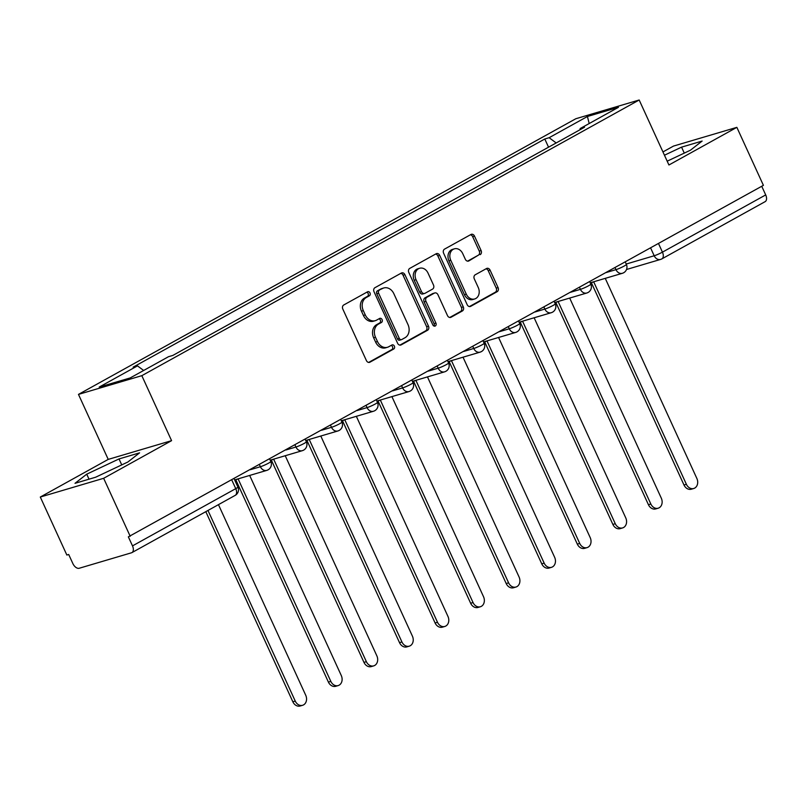 <?xml version="1.0" encoding="UTF-8"?>
<svg xmlns="http://www.w3.org/2000/svg" width="806" height="806" viewBox="0 0 806 806"><rect width="100%" height="100%" fill="white"/><g stroke="black" fill="none" stroke-linecap="round" stroke-linejoin="round"><path stroke-width="1.21" d="M370.004 292.941A2.217 1.773 73.5 0 0 367.526 291.802L343.749 304.98A3.164 2.539 73.5 0 0 342.822 309.081L366.398 360.564A3.164 2.539 73.5 0 0 369.531 362.368A3.164 2.539 73.5 0 0 369.944 362.186L393.721 349.018A2.217 1.773 73.5 0 0 391.887 345.008L388.804 346.711A10.125 8.12 73.5 0 1 387.485 347.265A10.125 8.12 73.5 0 1 377.46 341.532L375.495 337.24A10.125 8.12 73.5 0 1 378.457 324.113L381.54 322.41A2.217 1.773 73.5 0 0 379.707 318.41L376.624 320.113A10.125 8.12 73.5 0 1 375.304 320.667A10.125 8.12 73.5 0 1 365.279 314.924L363.315 310.632A10.125 8.12 73.5 0 1 366.277 297.515L369.36 295.812A2.217 1.773 73.5 0 0 370.004 292.941M375.304 320.667L373.46 321.211A10.125 8.12 73.5 0 1 363.425 315.468L361.461 311.176A10.125 8.12 73.5 0 1 364.433 298.059L367.506 296.356A2.217 1.773 73.5 0 0 366.77 292.225M368.654 362.428L391.867 349.562A2.217 1.773 73.5 0 0 391.132 345.431M387.485 347.265L385.641 347.819A10.125 8.12 73.5 0 1 375.606 342.076L373.641 337.785A10.125 8.12 73.5 0 1 376.614 324.667L379.686 322.954A2.217 1.773 73.5 0 0 378.951 318.823M480.175 254.646A3.164 2.539 73.5 0 0 481.101 250.545L474.492 236.098A3.164 2.539 73.5 0 0 471.359 234.304A3.164 2.539 73.5 0 0 470.946 234.486L444.549 249.114A3.164 2.539 73.5 0 0 443.612 253.215L467.188 304.708A3.164 2.539 73.5 0 0 470.321 306.502A3.164 2.539 73.5 0 0 470.734 306.32L497.141 291.691A3.164 2.539 73.5 0 0 498.068 287.591L490.078 270.141A3.164 2.539 73.5 0 0 486.945 268.348A3.164 2.539 73.5 0 0 486.532 268.519L475.228 274.786A3.164 2.539 73.5 0 0 474.301 278.886L478.27 287.541A8.463 6.78 73.5 0 1 474.684 298.966A8.463 6.78 73.5 0 1 466.291 294.17L450.776 260.278A8.463 6.78 73.5 0 1 454.362 248.842A8.463 6.78 73.5 0 1 462.745 253.638L465.334 259.29A3.164 2.539 73.5 0 0 468.467 261.084A3.164 2.539 73.5 0 0 468.88 260.912L478.331 255.19A3.164 2.539 73.5 0 0 479.258 251.089L472.648 236.652A3.164 2.539 73.5 0 0 470.392 234.788M171.577 440.66L108.226 459.39L40.3 497.04L103.652 478.301L171.577 440.66L141.826 375.667L639.178 100.004L668.93 164.988L736.855 127.348L763.413 185.34L128.356 536.846L132.496 545.884L235.745 488.648A6.448 0.675 -24.6 0 0 237.921 487.056L234.093 478.714M103.652 478.301L130.209 536.302M404.914 274.665A3.164 2.539 73.5 0 0 401.781 272.871A3.164 2.539 73.5 0 0 401.368 273.043L374.961 287.682A3.164 2.539 73.5 0 0 374.034 291.782L397.61 343.265A3.164 2.539 73.5 0 0 400.743 345.069A3.164 2.539 73.5 0 0 401.156 344.887L427.553 330.259A3.164 2.539 73.5 0 0 428.49 326.158L404.914 274.665L403.06 275.209A3.164 2.539 73.5 0 0 400.804 273.355M409.75 268.398L436.157 253.759A3.164 2.539 73.5 0 1 436.57 253.588A3.164 2.539 73.5 0 1 439.703 255.381L463.279 306.874A3.164 2.539 73.5 0 1 462.352 310.975L451.048 317.242A3.164 2.539 73.5 0 1 450.635 317.413A3.164 2.539 73.5 0 1 447.501 315.62L437.94 294.734A3.164 2.539 73.5 0 0 434.807 292.941A3.164 2.539 73.5 0 0 434.394 293.112L426.898 297.273A3.164 2.539 73.5 0 0 425.971 301.373L435.925 323.105A2.217 1.773 73.5 0 1 432.792 324.848L408.823 272.499A3.164 2.539 73.5 0 1 409.75 268.398M40.3 497.04L66.848 555.032L68.701 554.488L72.832 563.515A6.448 3.788 -119 0 0 79.2 568.26L131.469 552.795A6.448 3.788 -119 0 0 131.922 552.614A6.448 3.788 -119 0 0 132.496 545.884M108.226 459.39L78.474 394.396L575.827 118.734L639.178 100.004M736.855 127.348L673.504 146.077L662.955 151.931M761.741 186.267L765.7 194.921A6.448 3.788 61 0 1 765.126 201.651L661.877 258.877A6.448 3.788 -119 0 0 662.441 252.147L765.7 194.921M556.18 142.954L549.138 137.705L587.433 116.487L618.464 107.309L580.169 128.537L584.511 127.247L172.857 355.416L168.514 356.695L130.219 377.923L99.188 387.092L137.483 365.874L143.659 370.468M549.138 137.705L544.796 138.995L133.141 367.153L137.483 365.874M141.826 375.667L78.474 394.396M119.016 458.936L86.726 474.17L75.018 483.318L95.602 477.233L127.892 461.999L139.589 452.851L119.016 458.936L121.746 464.901M667.187 161.18L690.43 150.208L702.137 141.06L681.554 147.145L664.456 155.215M548.543 147.186L544.796 138.995M580.169 128.537L579.988 129.756M589.186 123.54L587.433 116.487M89.023 479.187L86.726 474.17M684.284 153.11L681.554 147.145M399.867 345.129L425.709 330.803A3.164 2.539 73.5 0 0 426.636 326.702L403.06 275.209M379.253 290.321A2.217 1.773 73.5 0 0 378.608 293.193L399.302 338.389A2.217 1.773 73.5 0 0 401.781 339.517L405.025 337.724A10.125 8.12 73.5 0 0 407.997 324.606L393.852 293.706A10.125 8.12 73.5 0 0 383.827 287.964A10.125 8.12 73.5 0 0 382.497 288.518L377.41 290.865A2.217 1.773 73.5 0 0 376.765 293.737L378.608 293.193M399.937 340.072A2.217 1.773 73.5 0 1 397.459 338.933L376.765 293.737M383.827 287.964L381.973 288.518A10.125 8.12 73.5 0 0 380.654 289.072L382.497 288.518M377.41 290.865L380.654 289.072M449.758 317.473L460.498 311.519A3.164 2.539 73.5 0 0 461.425 307.418L437.849 255.935A3.164 2.539 73.5 0 0 435.593 254.071M434.807 292.941L432.963 293.485A3.164 2.539 73.5 0 0 432.55 293.656L425.054 297.817A3.164 2.539 73.5 0 0 424.127 301.918L434.081 323.659L435.925 323.105M433.96 326.037A2.217 1.773 73.5 0 0 434.081 323.659M428.016 273.063A8.463 6.78 73.5 0 0 419.634 268.267A8.463 6.78 73.5 0 0 416.047 279.702L421.518 291.641A3.164 2.539 73.5 0 0 424.651 293.434A3.164 2.539 73.5 0 0 425.064 293.263L432.56 289.112A3.164 2.539 73.5 0 0 433.487 285.012L428.016 273.063M419.634 268.267L417.79 268.811A8.463 6.78 73.5 0 0 414.203 280.246L416.047 279.702M424.651 293.434L422.807 293.978A3.164 2.539 73.5 0 1 419.674 292.185L414.203 280.246M467.591 261.144L478.331 255.19M454.362 248.842L452.519 249.386A8.463 6.78 73.5 0 0 448.932 260.822L450.776 260.278M474.684 298.966L472.83 299.52A8.463 6.78 73.5 0 1 464.447 294.714L448.932 260.822M469.445 306.562L495.287 292.235A3.164 2.539 73.5 0 0 496.224 288.135L488.235 270.685A3.164 2.539 73.5 0 0 485.978 268.831M207.978 510.46L295.248 701.079A7.415 5.944 73.5 0 0 302.593 705.29A7.415 5.944 73.5 0 0 305.736 695.276L218.456 504.647M302.593 705.29L300.195 705.996A7.415 5.944 -106.5 0 1 292.85 701.794L205.802 511.659M235.795 479.55A6.448 5.168 73.5 0 0 236.893 479.379A6.448 5.168 73.5 0 0 237.74 479.026L237.931 478.915M238.092 478.865L330.813 681.372A7.415 5.944 73.5 0 0 338.157 685.574A7.415 5.944 73.5 0 0 341.291 675.559L249.669 475.439M338.157 685.574L335.749 686.289A7.415 5.944 -106.5 0 1 328.405 682.088L235.755 479.711M271.35 459.833A6.448 5.168 73.5 0 0 272.458 459.662A6.448 5.168 73.5 0 0 273.294 459.309L273.496 459.208M273.647 459.158L366.367 661.666A7.415 5.944 73.5 0 0 373.712 665.867A7.415 5.944 73.5 0 0 376.855 655.852L285.233 455.733M373.712 665.867L371.314 666.582A7.415 5.944 -106.5 0 1 363.969 662.381L271.31 460.004M306.905 440.126A6.448 5.168 73.5 0 0 308.013 439.955A6.448 5.168 73.5 0 0 308.849 439.602L309.051 439.492M309.212 439.451L401.922 641.959A7.415 5.944 73.5 0 0 409.267 646.16A7.415 5.944 73.5 0 0 412.41 636.146L320.788 436.026M409.267 646.16L406.869 646.875A7.415 5.944 -106.5 0 1 399.524 642.664L306.874 440.298M342.469 420.42A6.448 5.168 73.5 0 0 343.568 420.248A6.448 5.168 73.5 0 0 344.414 419.896L344.605 419.785M344.767 419.745L437.487 622.252A7.415 5.944 73.5 0 0 444.831 626.453A7.415 5.944 73.5 0 0 447.965 616.439L356.343 416.319M444.831 626.453L442.423 627.159A7.415 5.944 -106.5 0 1 435.079 622.957L342.429 420.591M378.024 400.713A6.448 5.168 73.5 0 0 379.132 400.542A6.448 5.168 73.5 0 0 379.969 400.189L380.17 400.078M380.321 400.028L473.041 602.545A7.415 5.944 73.5 0 0 480.386 606.747A7.415 5.944 73.5 0 0 483.529 596.732L391.907 396.612M480.386 606.747L477.988 607.452A7.415 5.944 -106.5 0 1 470.644 603.251L377.984 400.874M413.579 381.006A6.448 5.168 73.5 0 0 414.687 380.835A6.448 5.168 73.5 0 0 415.523 380.482L415.725 380.372M415.886 380.321L508.596 582.829A7.415 5.944 73.5 0 0 515.941 587.04A7.415 5.944 73.5 0 0 519.084 577.025L427.462 376.896M515.941 587.04L513.543 587.745A7.415 5.944 -106.5 0 1 506.198 583.544L413.549 381.167M449.144 361.3A6.448 5.168 73.5 0 0 450.242 361.128A6.448 5.168 73.5 0 0 451.088 360.776L451.279 360.665M451.441 360.614L544.161 563.122A7.415 5.944 73.5 0 0 551.505 567.323A7.415 5.944 73.5 0 0 554.639 557.309L463.017 357.189M551.505 567.323L549.098 568.039A7.415 5.944 -106.5 0 1 541.753 563.837L449.103 361.461M484.698 341.583A6.448 5.168 73.5 0 0 485.806 341.422A6.448 5.168 73.5 0 0 486.643 341.069L486.844 340.958M486.995 340.908L579.716 543.415A7.415 5.944 73.5 0 0 587.06 547.617A7.415 5.944 73.5 0 0 590.204 537.602L498.582 337.482M587.06 547.617L584.662 548.332A7.415 5.944 -106.5 0 1 577.318 544.131L484.658 341.754M520.253 321.876A6.448 5.168 73.5 0 0 521.361 321.705A6.448 5.168 73.5 0 0 522.197 321.352L522.399 321.241M522.56 321.201L615.27 523.709A7.415 5.944 73.5 0 0 622.615 527.91A7.415 5.944 73.5 0 0 625.758 517.895L534.136 317.776M622.615 527.91L620.217 528.625A7.415 5.944 -106.5 0 1 612.872 524.414L520.223 322.047M555.818 302.169A6.448 5.168 73.5 0 0 556.916 301.998A6.448 5.168 73.5 0 0 557.762 301.645L557.953 301.535M558.115 301.494L650.835 504.002A7.415 5.944 73.5 0 0 658.18 508.203A7.415 5.944 73.5 0 0 661.313 498.189L569.691 298.069M658.18 508.203L655.772 508.908A7.415 5.944 -106.5 0 1 648.427 504.707L555.777 302.341M591.372 282.463A6.448 5.168 73.5 0 0 592.47 282.291A6.448 5.168 73.5 0 0 593.317 281.939L593.518 281.828M593.669 281.778L686.39 484.295A7.415 5.944 73.5 0 0 693.734 488.496A7.415 5.944 73.5 0 0 696.878 478.482L605.256 278.362M693.734 488.496L691.336 489.202A7.415 5.944 -106.5 0 1 683.992 485L591.332 282.634M626.202 264.046L654.19 255.764A6.448 0.675 -24.6 0 0 662.441 252.147L658.482 243.493M650.583 247.875L654.19 255.764A6.448 5.168 -106.5 0 0 660.577 259.421A6.448 6.448 0 0 0 661.877 258.877A6.448 3.788 -119 0 1 661.424 259.069A6.448 5.168 -106.5 0 1 660.577 259.421L626.514 269.496M605.961 272.609L615.965 269.647A6.448 0.675 -24.6 0 0 622.615 266.867A6.448 0.675 -24.6 0 0 626.383 264.439L625.234 261.92M615.018 267.582L615.965 269.647A6.448 5.168 -106.5 0 0 622.353 273.305A6.448 6.448 0 0 0 626.383 264.439M570.406 292.316L580.411 289.354A6.448 0.675 -24.6 0 0 587.06 286.573A6.448 0.675 -24.6 0 0 590.828 284.145L589.68 281.637M579.464 287.289L580.411 289.354A6.448 5.168 -106.5 0 0 586.798 293.011A6.448 6.448 0 0 0 590.828 284.145M534.852 312.023L544.846 309.061A6.448 0.675 -24.6 0 0 551.495 306.29A6.448 0.675 -24.6 0 0 555.274 303.852L554.115 301.343M543.909 307.005L544.846 309.061A6.448 5.168 -106.5 0 0 551.233 312.718A6.448 6.448 0 0 0 555.274 303.852M499.287 331.729L509.291 328.777A6.448 0.675 -24.6 0 0 515.941 325.997A6.448 0.675 -24.6 0 0 519.709 323.559L518.56 321.05M508.344 326.712L509.291 328.777A6.448 5.168 -106.5 0 0 515.679 332.425A6.448 6.448 0 0 0 519.709 323.559M463.732 351.436L473.737 348.484A6.448 0.675 -24.6 0 0 480.386 345.703A6.448 0.675 -24.6 0 0 484.154 343.275L483.006 340.757M472.79 346.419L473.737 348.484A6.448 5.168 -106.5 0 0 480.124 352.131A6.448 6.448 0 0 0 484.154 343.275M428.177 371.143L438.172 368.191A6.448 0.675 -24.6 0 0 444.831 365.41A6.448 0.675 -24.6 0 0 448.599 362.982L447.441 360.463M437.235 366.125L438.172 368.191A6.448 5.168 -106.5 0 0 444.559 371.848A6.448 6.448 0 0 0 448.599 362.982M392.613 390.86L402.617 387.898A6.448 0.675 -24.6 0 0 409.267 385.117A6.448 0.675 -24.6 0 0 413.035 382.689L411.886 380.17M401.67 385.832L402.617 387.898A6.448 5.168 -106.5 0 0 409.005 391.555A6.448 6.448 0 0 0 413.035 382.689M357.058 410.566L367.062 407.604A6.448 0.675 -24.6 0 0 373.712 404.824A6.448 0.675 -24.6 0 0 377.48 402.396L376.331 399.887M366.115 405.539L367.062 407.604A6.448 5.168 -106.5 0 0 373.45 411.262A6.448 6.448 0 0 0 377.48 402.396M321.503 430.273L331.498 427.311A6.448 0.675 -24.6 0 0 338.157 424.54A6.448 0.675 -24.6 0 0 341.925 422.102L340.767 419.594M330.561 425.256L331.498 427.311A6.448 5.168 -106.5 0 0 337.885 430.968A6.448 6.448 0 0 0 341.925 422.102M285.939 449.98L295.943 447.018A6.448 0.675 -24.6 0 0 302.593 444.247A6.448 0.675 -24.6 0 0 306.361 441.809L305.212 439.3M294.996 444.962L295.943 447.018A6.448 5.168 -106.5 0 0 302.331 450.675A6.448 6.448 0 0 0 306.361 441.809M250.384 469.686L260.388 466.734A6.448 0.675 -24.6 0 0 267.038 463.954A6.448 0.675 -24.6 0 0 270.806 461.526L269.657 459.007M259.441 464.669L260.388 466.734A6.448 5.168 -106.5 0 0 266.776 470.382A6.448 6.448 0 0 0 270.806 461.526M267.612 470.029A6.448 5.168 -106.5 0 1 266.776 470.382L234.637 479.892M303.167 450.322A6.448 5.168 -106.5 0 1 302.331 450.675L270.191 460.176M338.732 430.616A6.448 5.168 -106.5 0 1 337.885 430.968L305.746 440.469M374.286 410.909A6.448 5.168 -106.5 0 1 373.45 411.262L341.311 420.762M409.841 391.202A6.448 5.168 -106.5 0 1 409.005 391.555L376.865 401.056M445.406 371.495A6.448 5.168 -106.5 0 1 444.559 371.848L412.42 381.349M480.96 351.779A6.448 5.168 -106.5 0 1 480.124 352.131L447.985 361.642M516.515 332.072A6.448 5.168 -106.5 0 1 515.679 332.425L483.54 341.925M552.08 312.365A6.448 5.168 -106.5 0 1 551.233 312.718L519.094 322.219M587.634 292.659A6.448 5.168 -106.5 0 1 586.798 293.011L554.659 302.512M623.189 272.952A6.448 5.168 -106.5 0 1 622.353 273.305L590.214 282.805M231.785 479.993L235.745 488.648A6.448 3.788 -119 0 1 235.181 495.378A6.448 6.448 0 0 0 237.921 487.056M364.433 298.059L366.277 297.515M361.461 311.176L363.315 310.632M363.425 315.468L365.279 314.924M379.686 322.954L381.54 322.41M376.614 324.667L378.457 324.113M373.641 337.785L375.495 337.24M375.606 342.076L377.46 341.532M391.867 349.562L393.721 349.018M369.088 362.438L369.944 362.186M367.506 296.356L369.36 295.812M426.636 326.702L428.49 326.158M425.709 330.803L427.553 330.259M400.3 345.139L401.156 344.887M397.459 338.933L399.302 338.389M437.849 255.935L439.703 255.381M461.425 307.418L463.279 306.874M460.498 311.519L462.352 310.975M450.191 317.493L451.048 317.242M432.55 293.656L434.394 293.112M425.054 297.817L426.898 297.273M424.127 301.918L425.971 301.373M419.674 292.185L421.518 291.641M468.024 261.164L468.88 260.912M464.447 294.714L466.291 294.17M488.235 270.685L490.078 270.141M496.224 288.135L498.068 287.591M495.287 292.235L497.141 291.691M469.888 306.572L470.734 306.32M472.648 236.652L474.492 236.098M479.258 251.089L481.101 250.545M292.85 701.794L295.248 701.079M328.405 682.088L330.813 681.372M363.969 662.381L366.367 661.666M399.524 642.664L401.922 641.959M435.079 622.957L437.487 622.252M470.644 603.251L473.041 602.545M506.198 583.544L508.596 582.829M541.753 563.837L544.161 563.122M577.318 544.131L579.716 543.415M612.872 524.414L615.27 523.709M648.427 504.707L650.835 504.002M683.992 485L686.39 484.295M235.181 495.378L131.922 552.614M399.645 340.192L401.499 339.638M234.697 480.023L236.893 479.379M270.252 460.317L272.458 459.662M305.817 440.61L308.013 439.955M341.371 420.903L343.568 420.248M376.926 401.197L379.132 400.542M412.491 381.48L414.687 380.835M448.045 361.773L450.242 361.128M483.6 342.066L485.806 341.422M519.165 322.36L521.361 321.705M554.719 302.653L556.916 301.998M590.274 282.946L592.47 282.291"/></g></svg>
